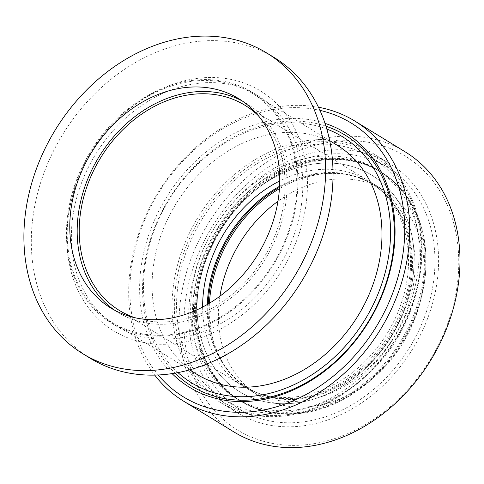 <?xml version="1.0" encoding="UTF-8"?>
<svg xmlns="http://www.w3.org/2000/svg" width="484" height="484" viewBox="0 0 484 484"><rect width="100%" height="100%" fill="white"/><g stroke="black" fill="none" stroke-linecap="round" stroke-linejoin="round"><path stroke-width="0.36" stroke-dasharray="2.42 1.81" d="M274.132 57.499A176.273 140.221 -58.6 0 0 62.539 134.715A176.273 140.221 -58.6 0 0 90.193 358.251M75.141 187.859A140.626 111.865 -58.6 0 0 142.877 342.303A140.626 111.865 -58.6 0 0 299.058 233.929A140.626 111.865 -58.6 0 0 231.322 79.485A140.626 111.865 -58.6 0 0 75.141 187.859M79.461 188.748A135.199 107.551 -58.6 0 0 116.559 326.234A135.199 107.551 -58.6 0 0 278.851 267.005A135.199 107.551 -58.6 0 0 257.639 95.554A135.199 107.551 -58.6 0 0 79.461 188.748M242.393 101.065A122.67 97.58 121.4 0 1 246.162 103.225A122.67 97.58 121.4 0 1 279.825 227.97A122.67 97.58 121.4 0 1 118.163 312.519A122.67 97.58 121.4 0 1 114.52 310.153M74.524 185.729A135.199 107.551 121.4 0 1 252.702 92.535A135.199 107.551 121.4 0 1 273.914 263.986A135.199 107.551 121.4 0 1 111.623 323.215A135.199 107.551 121.4 0 1 74.524 185.729M289.087 229.876A134.304 106.837 -58.6 0 0 252.237 93.297A134.304 106.837 -58.6 0 0 91.016 152.133A134.304 106.837 -58.6 0 0 112.088 322.453A134.304 106.837 -58.6 0 0 289.087 229.876M337.1 145.194A134.304 106.837 -58.6 0 0 175.88 204.03A134.304 106.837 -58.6 0 0 196.952 374.35M406.578 304.14A126.832 100.89 121.4 0 1 220.565 375.62A126.832 100.89 121.4 0 1 289.65 170.338A126.832 100.89 121.4 0 1 406.578 304.14A126.856 100.914 121.4 0 1 220.553 375.632A126.856 100.914 121.4 0 1 289.65 170.314A126.856 100.914 121.4 0 1 406.596 304.146M202.639 307.025A120.28 95.681 -58.6 0 0 242.841 385.978A120.28 95.681 -58.6 0 0 401.357 303.069A120.28 95.681 -58.6 0 0 368.354 180.756A120.28 95.681 -58.6 0 0 279.752 180.931M177.912 372.559A144.335 114.817 121.4 0 1 169.073 199.868A144.335 114.817 121.4 0 1 326.833 129.065M325.98 126.233A147.082 117.001 -58.6 0 0 168.632 199.596A147.082 117.001 -58.6 0 0 175.002 373.091M258.274 115.622A120.28 95.681 121.4 0 1 277.919 227.577A120.28 95.681 121.4 0 1 134.715 317.655M219.948 296.16A120.28 95.681 -58.6 0 0 258.583 395.603A120.28 95.681 -58.6 0 0 417.093 312.694A120.28 95.681 -58.6 0 0 384.09 190.381A120.28 95.681 -58.6 0 0 277.967 201.29M158.141 374.949A160.573 127.728 121.4 0 1 158.365 193.322A160.573 127.728 121.4 0 1 319.948 110.376M318.484 107.248A164.155 130.577 -58.6 0 0 157.784 192.965A164.155 130.577 -58.6 0 0 154.692 375.07M449.176 319.295A160.573 127.728 -58.6 0 0 301.145 149.895A160.573 127.728 -58.6 0 0 213.686 409.785A160.573 127.728 -58.6 0 0 449.176 319.295M233.839 431.897A164.155 130.577 121.4 0 1 208.084 223.729A164.155 130.577 121.4 0 1 405.132 151.819M325.048 123.372A149.229 118.707 -58.6 0 0 166.06 198.029A149.229 118.707 -58.6 0 0 172.038 373.569M209.403 303.226A120.28 95.681 -58.6 0 0 210.026 324.316A120.28 95.681 -58.6 0 0 249.399 389.989A120.28 95.681 -58.6 0 0 407.915 307.08A120.28 95.681 -58.6 0 0 374.912 184.767A120.28 95.681 -58.6 0 0 298.513 179.631A120.28 95.681 -58.6 0 0 279.456 188.687M410.753 301.871A141.77 112.772 -58.6 0 0 371.851 157.705A141.77 112.772 -58.6 0 0 201.677 219.809A141.77 112.772 -58.6 0 0 223.917 399.59A141.77 112.772 -58.6 0 0 410.753 301.871M412.791 302.288A144.335 114.817 -58.6 0 0 343.271 143.772A144.335 114.817 -58.6 0 0 182.97 255.001A144.335 114.817 -58.6 0 0 252.491 413.524A144.335 114.817 -58.6 0 0 412.791 302.288M180.774 254.203A146.005 116.142 121.4 0 1 373.194 153.561A146.005 116.142 121.4 0 1 413.263 302.034A146.005 116.142 121.4 0 1 220.843 402.676A146.005 116.142 121.4 0 1 180.774 254.203M429.865 312.186A146.005 116.142 -58.6 0 0 389.801 163.713A146.005 116.142 -58.6 0 0 214.539 227.674A146.005 116.142 -58.6 0 0 237.444 412.828A146.005 116.142 -58.6 0 0 429.865 312.186M426.489 311.496A141.77 112.772 121.4 0 1 239.653 409.216A141.77 112.772 121.4 0 1 217.413 229.434A141.77 112.772 121.4 0 1 387.587 167.331A141.77 112.772 121.4 0 1 426.489 311.496M417.25 308.26A134.304 106.837 -58.6 0 0 380.4 171.681A134.304 106.837 -58.6 0 0 219.179 230.517A134.304 106.837 -58.6 0 0 240.252 400.831A134.304 106.837 -58.6 0 0 417.25 308.26M417.94 308.731A134.135 106.698 121.4 0 1 270.417 412.386A134.135 106.698 121.4 0 1 220.129 231.092A134.135 106.698 121.4 0 1 404.43 193.267A134.135 106.698 121.4 0 1 417.94 308.731M418.079 308.762A134.304 106.837 -58.6 0 0 381.229 172.183A134.304 106.837 -58.6 0 0 220.008 231.019A134.304 106.837 -58.6 0 0 241.08 401.339A134.304 106.837 -58.6 0 0 418.079 308.762M416.379 307.721A134.304 106.837 -58.6 0 0 379.523 171.142A134.304 106.837 -58.6 0 0 218.308 229.979A134.304 106.837 -58.6 0 0 239.374 400.298A134.304 106.837 -58.6 0 0 416.379 307.721M412.525 305.368A134.304 106.837 121.4 0 1 235.526 397.945A134.304 106.837 121.4 0 1 214.454 227.625A134.304 106.837 121.4 0 1 375.669 168.789A134.304 106.837 121.4 0 1 412.525 305.368M279.595 186.273A119.385 94.967 121.4 0 1 371.736 183.872A119.385 94.967 121.4 0 1 404.497 305.277A119.385 94.967 121.4 0 1 247.161 387.569A119.385 94.967 121.4 0 1 207.321 304.448M208.241 303.916A119.385 94.967 -58.6 0 0 248.038 388.101A119.385 94.967 -58.6 0 0 405.374 305.809A119.385 94.967 -58.6 0 0 372.613 184.41A119.385 94.967 -58.6 0 0 279.54 187.332M110.757 307.993L118.163 312.519M238.757 98.694L246.162 103.225M111.623 323.215L116.559 326.234M252.702 92.535L257.639 95.554M112.088 322.453L189.559 369.83M252.237 93.297L329.707 140.675M119.409 310.486L242.841 385.978M244.916 105.264L368.354 180.756M384.09 190.381L374.912 184.767M258.583 395.603L249.399 389.989M210.026 324.316C214.031 353.356 226.7 374.622 248.038 388.101L247.161 387.569C258.795 394.648 271.851 398.32 286.328 398.586C301.006 398.774 315.798 395.374 330.693 388.38C363.048 373.346 391.338 340.651 403.366 304.121C420.439 255.358 406.161 203.849 371.736 183.872L372.613 184.41C350.888 171.56 326.192 169.969 298.513 179.631M223.917 399.59L239.653 409.216M371.851 157.705L387.587 167.331M389.801 163.713L373.194 153.561M237.444 412.828L220.843 402.676M381.229 172.183L380.4 171.681C389.638 177.344 397.648 184.543 404.43 193.267M241.08 401.339L240.252 400.831C249.508 406.475 259.563 410.329 270.417 412.386M375.669 168.789L379.523 171.142C329.392 138.436 250.24 168.874 215.144 232.302C178.784 291.973 189.389 371.549 239.374 400.298L235.526 397.945"/><path stroke-width="0.73" d="M315.09 232.217A176.273 140.221 121.4 0 1 82.788 353.719A176.273 140.221 121.4 0 1 55.134 130.184A176.273 140.221 121.4 0 1 266.726 52.968A176.273 140.221 121.4 0 1 315.09 232.217M272.413 223.439A122.67 97.58 121.4 0 1 110.757 307.993A122.67 97.58 121.4 0 1 91.512 152.436A122.67 97.58 121.4 0 1 238.757 98.694A122.67 97.58 121.4 0 1 272.413 223.439M82.788 353.719L90.193 358.251A176.273 140.221 -58.6 0 0 322.501 236.749A176.273 140.221 -58.6 0 0 274.132 57.499L266.726 52.968M114.52 310.153A122.67 97.58 121.4 0 1 98.918 156.961A122.67 97.58 121.4 0 1 242.393 101.065M189.559 369.83L196.952 374.35A134.304 106.837 -58.6 0 0 373.95 281.773A134.304 106.837 -58.6 0 0 337.1 145.194L329.707 140.675M279.752 180.931A120.28 95.681 -58.6 0 0 202.639 307.025M326.833 129.065A144.335 114.817 121.4 0 1 381.936 283.418A144.335 114.817 121.4 0 1 177.912 372.559M175.002 373.091A147.082 117.001 -58.6 0 0 385.542 284.737A147.082 117.001 -58.6 0 0 325.98 126.233M134.715 317.655A120.28 95.681 121.4 0 1 119.409 310.486A120.28 95.681 121.4 0 1 86.4 188.173A120.28 95.681 121.4 0 1 244.916 105.264A120.28 95.681 121.4 0 1 258.274 115.622M277.967 201.29A120.28 95.681 -58.6 0 0 219.948 296.16M319.948 110.376A160.573 127.728 121.4 0 1 395.168 286.268A160.573 127.728 121.4 0 1 286.28 403.529A160.573 127.728 121.4 0 1 158.141 374.949M154.692 375.07A164.155 130.577 -58.6 0 0 183.539 401.133A164.155 130.577 -58.6 0 0 399.875 287.986A164.155 130.577 -58.6 0 0 354.832 121.054A164.155 130.577 -58.6 0 0 318.484 107.248M354.832 121.054L405.132 151.819A164.155 130.577 121.4 0 1 450.174 318.744A164.155 130.577 121.4 0 1 233.839 431.897L183.539 401.133M172.038 373.569A149.229 118.707 -58.6 0 0 386.141 284.404A149.229 118.707 -58.6 0 0 325.048 123.372M279.456 188.687A120.28 95.681 -58.6 0 0 209.403 303.226M207.321 304.448A119.385 94.967 121.4 0 1 279.595 186.273M279.54 187.332A119.385 94.967 -58.6 0 0 208.241 303.916"/></g></svg>
